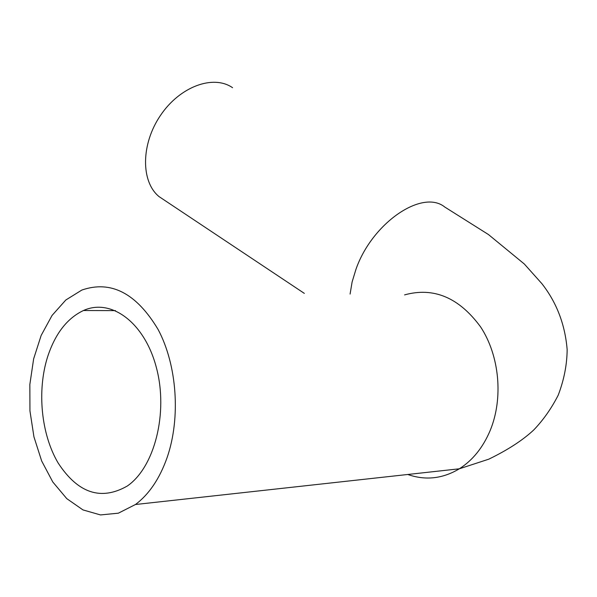 <?xml version="1.0" encoding="UTF-8"?>
<svg xmlns="http://www.w3.org/2000/svg" width="597" height="597" viewBox="0 0 597 597"><rect width="100%" height="100%" fill="white"/><g stroke="black" fill="none" stroke-linecap="round" stroke-linejoin="round"><path stroke-width="0.9" d="M47.514 357.125C55.088 333.842 67.073 318.298 83.468 310.515C111.087 297.933 144.69 322.477 156.421 367.737C168.458 412.818 154.608 467.369 127.236 486.062C100.975 500.965 77.938 493.279 58.14 463.003C41.133 434.235 36.924 390.893 47.514 357.125M167.041 457.772C180.876 418.004 177.063 365.073 158.153 329.566C136.392 293.179 110.952 280.008 81.834 290.06L65.842 299.985L52.058 315.432L41.156 335.439L33.641 358.857L29.85 384.446L29.947 410.885L33.939 436.84L41.663 460.974L52.782 481.973L66.774 498.644L82.968 509.913L100.497 514.935L118.355 513.181L135.459 504.51C149.049 494.331 159.578 478.749 167.041 457.772M232.584 87.714C213.33 74.289 179.816 86.543 160.466 115.445C140.877 144.168 140.765 181.667 159.011 196.577L165.085 200.622M407.766 474.481C425.474 480.66 442.668 478.764 459.339 468.794C472.712 460.28 482.995 447.511 490.182 430.489C503.51 398.214 499.495 355.722 480.697 327.044C459.093 297.567 433.721 286.851 404.579 294.888M135.459 504.51L459.339 468.794L488.742 459.19C507.689 450.011 522.666 440.287 533.688 430.019C543.3 420.012 551.479 408.378 558.232 395.132C564.068 379.744 567.038 364.543 567.15 349.536C565.046 324.417 556.62 302.455 541.875 283.65L524.293 263.978L488.436 234.531L444.787 207.047C422.392 188.764 372.028 222.927 355.931 269.389L352.111 281.963L350.088 294.075M115.475 310.619L83.468 310.515M159.011 196.577L304.343 293.388"/></g></svg>
